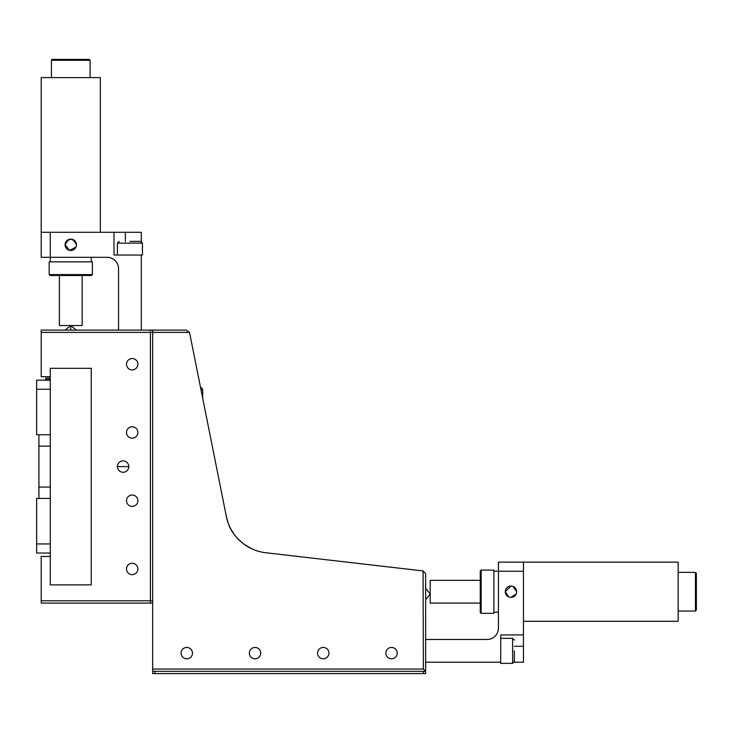 <?xml version="1.0" encoding="UTF-8"?>
<svg xmlns="http://www.w3.org/2000/svg" width="733" height="733" viewBox="0 0 733 733"><rect width="100%" height="100%" fill="white"/><g stroke="black" fill="none" stroke-linecap="round" stroke-linejoin="round"><path stroke-width="1.1" d="M59.4 275.507L59.4 325.553L82.151 325.553L82.151 275.507M91.469 275.507L50.073 275.507L49.166 274.6L92.385 274.6L91.469 275.507M49.166 274.6L49.166 261.855L92.385 261.855L92.385 274.6M118.544 330.107L118.544 268.681A11.371 11.371 0 0 0 107.174 257.31L50.302 257.31L91.249 257.31L91.249 261.855M50.302 257.31L50.302 232.288L41.204 232.288L41.204 257.31L50.302 257.31L50.302 261.855M480.243 603.085L430.198 603.085L430.198 580.334L480.243 580.334M480.243 612.412L480.243 571.007L481.15 570.1L481.15 613.319L480.243 612.412M481.15 570.1L493.886 570.1L493.886 613.319L481.15 613.319M425.644 639.478L487.069 639.478A11.371 11.371 0 0 0 498.44 628.108L498.44 571.236L498.44 612.183L493.886 612.183M50.302 378.155L45.748 378.155L45.748 379.52L50.302 379.52M117.408 255.029L142.431 255.029L142.431 243.118L117.408 243.118L117.408 255.029L113.991 255.029L141.295 255.029L141.295 330.107M129.915 241.386L140.699 241.386L129.915 241.386M202.711 398.331L202.711 390.387L202.711 398.331M132.197 563.274A5.69 5.69 0 0 0 126.507 568.964A5.69 5.69 0 0 0 132.197 574.645A5.69 5.69 0 0 0 137.877 568.964A5.69 5.69 0 0 0 132.197 563.274M132.197 358.538A5.69 5.69 0 0 0 126.507 364.228A5.69 5.69 0 0 0 132.197 369.908A5.69 5.69 0 0 0 137.877 364.228A5.69 5.69 0 0 0 132.197 358.538M132.197 495.032A5.69 5.69 0 0 0 126.507 500.712A5.69 5.69 0 0 0 132.197 506.402A5.69 5.69 0 0 0 137.877 500.712A5.69 5.69 0 0 0 132.197 495.032M132.197 426.78A5.69 5.69 0 0 0 126.507 432.47A5.69 5.69 0 0 0 132.197 438.16A5.69 5.69 0 0 0 137.877 432.47A5.69 5.69 0 0 0 132.197 426.78M123.089 460.901A5.69 5.69 0 0 0 117.408 466.591A5.69 5.69 0 0 0 123.089 472.281A5.69 5.69 0 0 0 128.779 466.591A5.69 5.69 0 0 0 123.089 460.901M150.393 330.107L150.393 332.379L189.517 332.379L226.341 516.463L228.339 523.463C232.81 537.976 248.46 547.716 251.126 548.486C248.285 547.633 232.828 537.93 228.339 523.463C232.81 537.976 248.46 547.716 251.126 548.486C248.285 547.633 232.828 537.93 228.339 523.463L226.341 516.463A45.501 45.501 0 0 0 265.731 552.737L423.069 570.934L423.372 669.055L425.644 671.327L152.666 671.327L152.666 330.107L41.204 330.107L41.204 376.735L50.302 376.735L50.302 368.323L91.249 368.323L50.302 368.323L50.302 380.152L36.65 380.152L36.65 434.742L50.302 434.742L50.302 380.152M152.666 600.803L150.393 600.803L150.393 332.379L41.204 332.379M150.393 603.085L41.204 603.085L41.204 600.803L150.393 600.803L150.393 603.085L152.666 603.085M91.249 584.879L91.249 368.323L91.249 584.879L50.302 584.879L91.249 584.879M41.204 600.803L41.204 556.448L50.302 556.448L50.302 584.879L50.302 434.742M186.787 647.441A5.69 5.69 0 0 0 181.106 653.13A5.69 5.69 0 0 0 186.787 658.811A5.69 5.69 0 0 0 192.477 653.13A5.69 5.69 0 0 0 186.787 647.441M255.029 647.441A5.69 5.69 0 0 0 249.348 653.13A5.69 5.69 0 0 0 255.029 658.811A5.69 5.69 0 0 0 260.719 653.13A5.69 5.69 0 0 0 255.029 647.441M323.28 647.441A5.69 5.69 0 0 0 317.591 653.13A5.69 5.69 0 0 0 323.28 658.811A5.69 5.69 0 0 0 328.961 653.13A5.69 5.69 0 0 0 323.28 647.441M391.523 647.441A5.69 5.69 0 0 0 385.833 653.13A5.69 5.69 0 0 0 391.523 658.811A5.69 5.69 0 0 0 397.213 653.13A5.69 5.69 0 0 0 391.523 647.441M423.372 671.327L423.372 673.6L425.644 673.6L425.644 573.508L423.372 571.236M189.517 332.379L186.164 330.107L152.666 330.107M423.372 669.055L152.666 669.055M230.684 528.704L233.534 533.413L230.684 528.704M236.805 537.601L240.213 541.073L236.805 537.601M243.832 544.069L251.126 548.486M243.741 543.996L247.094 546.277M247.223 546.351L251.007 548.431M500.712 638.342L512.633 638.342L512.633 663.365L500.712 663.365L500.712 634.934L500.712 662.229L425.644 662.229M514.364 650.849L514.364 661.633L514.364 650.849M513.137 586.455L516.637 591.705A5.69 5.69 0 0 0 510.956 586.024A5.69 5.69 0 0 0 505.266 591.705L510.956 586.024M523.463 562.138L498.44 562.138L498.44 571.236L523.463 571.236L523.463 562.138L678.153 562.138L678.153 621.282L523.463 621.282M423.372 673.6L152.666 673.6L152.666 671.327M154.938 673.6L154.938 671.327M514.264 662.229L523.463 662.229L523.463 634.934L500.712 634.934M508.766 596.955L505.266 591.705A5.69 5.69 0 0 0 510.956 597.395A5.69 5.69 0 0 0 516.637 591.705L516.527 592.823M523.463 571.236L523.463 634.934M516.206 593.886L510.947 597.395M695.443 611.047L695.443 572.372L696.35 573.279L696.35 610.131L695.443 611.047L678.153 611.047M50.302 498.44L36.65 498.44L36.65 553.039L50.302 553.039M38.922 498.44L38.922 434.742M76.461 244.795A5.69 5.69 0 0 0 70.771 239.114A5.69 5.69 0 0 0 65.081 244.795C68.875 237.455 72.668 237.455 76.461 244.795A5.69 5.69 0 0 1 70.771 250.484A5.69 5.69 0 0 1 65.081 244.795L69.662 250.374L76.021 246.975M41.204 232.288L41.204 77.597L100.348 77.597L100.348 232.288M52.345 59.4L70.771 59.4L52.345 59.4A0.907 0.907 0 0 0 51.438 60.308L51.438 77.597M51.438 60.308L90.104 60.308L90.104 77.597M50.302 232.288L113.991 232.288L113.991 255.029M141.295 241.487L141.295 232.288L113.991 232.288M70.771 59.4L89.197 59.4L70.771 59.4L70.771 60.308M70.771 330.107L70.771 325.553L65.2 330.107M117.408 466.591L128.779 466.591M514.364 646.304L523.463 646.304M36.65 543.941L50.302 543.941M50.302 389.25L36.65 389.25M38.922 446.122L50.302 446.122M50.302 487.069L38.922 487.069M125.37 241.386L125.37 232.288M498.44 571.236L493.886 571.236M76.342 330.107L70.771 325.553M425.644 599.557L430.198 593.987L425.644 588.407M142.431 243.118L140.699 241.386M117.408 243.118L119.131 241.386M201.987 388.288L200.485 387.189L202.711 390.387M202.445 389.058L202.684 389.974M512.633 663.365L514.364 661.633L512.633 663.365M512.633 638.342L514.364 640.074M695.443 572.372L678.153 572.372M90.104 60.308L89.197 59.4"/></g></svg>
